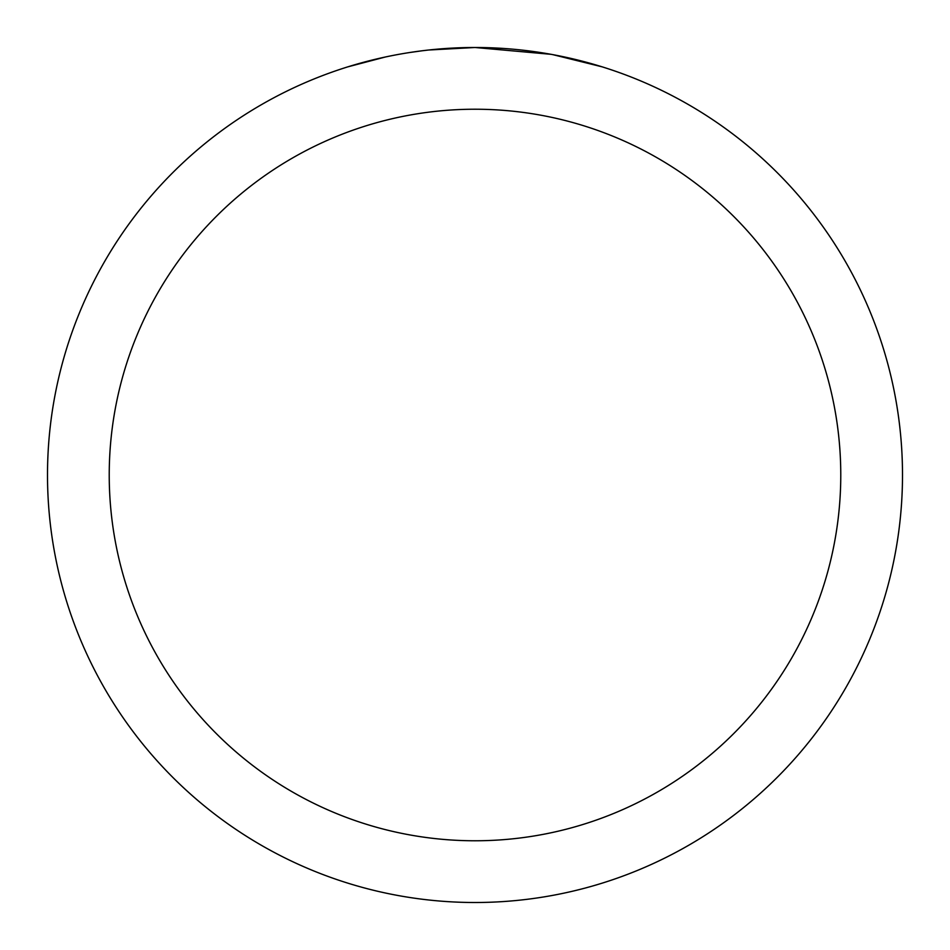 <?xml version="1.0" encoding="UTF-8"?>
<svg xmlns="http://www.w3.org/2000/svg" width="950" height="950" viewBox="0 0 950 950"><rect width="100%" height="100%" fill="white"/><g stroke="black" fill="none" stroke-linecap="round" stroke-linejoin="round"><path stroke-width="1.43" d="M483.526 47.583L489.464 47.749M527.642 50.754L529.447 50.979M550.941 54.304L475 47.5A427.5 427.5 0 0 1 902.5 475A427.5 427.5 0 0 1 475 902.5A427.5 427.5 0 0 1 47.5 475A427.5 427.5 0 0 1 475 47.5L428.806 50.006M552.959 54.672L602.003 66.809M475 109.226A365.774 365.774 0 0 1 840.774 475A365.774 365.774 0 0 1 475 840.774A365.774 365.774 0 0 1 109.226 475A365.774 365.774 0 0 1 475 109.226M426.787 50.231L421.574 50.849M348.009 66.809L385.261 57.024M411.089 52.309L418.95 51.193M409.64 52.523L421.574 50.861M443.662 48.652L446.025 48.486"/></g></svg>
